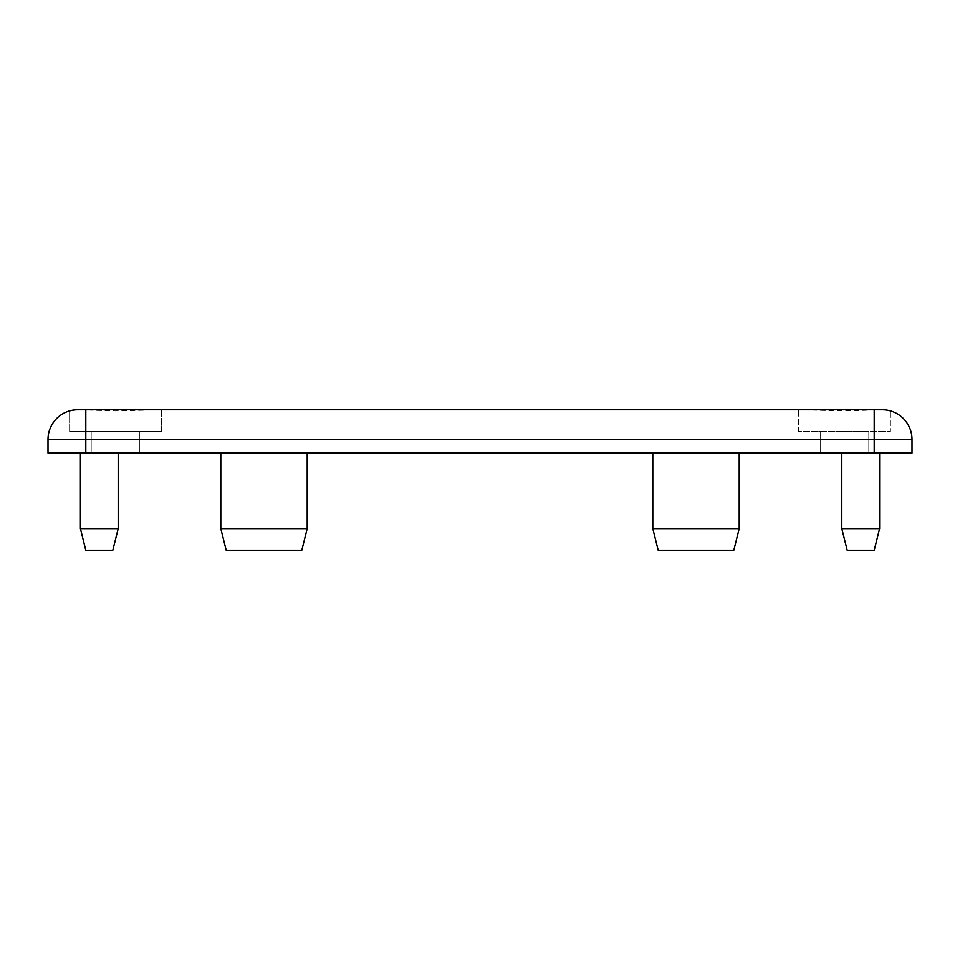 <?xml version="1.0" encoding="UTF-8"?>
<svg xmlns="http://www.w3.org/2000/svg" width="960" height="960" viewBox="0 0 960 960"><rect width="100%" height="100%" fill="white"/><g stroke="black" fill="none" stroke-linecap="round" stroke-linejoin="round"><path stroke-width="0.72" stroke-dasharray="4.8 3.6" d="M870.54 409.8L882.3 409.8C893.076 411.06 893.076 411.06 882.3 409.8C893.076 411.06 893.076 411.06 882.3 409.8C893.076 411.06 893.076 411.06 882.3 409.8L844.5 410.928L798.6 409.8L818.46 409.8L798.6 409.8L798.6 431.4L890.4 431.4L798.6 431.4L890.4 431.4L798.6 431.4L798.6 409.8M882.3 409.8L874.2 409.8L882.3 409.8A29.7 29.7 0 0 1 890.4 410.928L890.4 431.4L890.4 410.928M161.4 409.8L161.4 431.4L69.6 431.4L161.4 431.4L69.6 431.4L161.4 431.4L161.4 409.8L115.5 410.928L77.7 409.8L89.46 409.8L85.8 409.8L85.8 439.5L874.2 439.5L874.2 453L85.8 453L85.8 439.5L48 439.5L48 453L85.8 453M77.7 409.8C66.924 411.072 66.924 411.072 77.7 409.8C66.924 411.072 66.924 411.072 77.7 409.8C66.924 411.072 66.924 411.072 77.7 409.8A29.7 29.7 0 0 0 48 439.5M75.648 409.872L77.484 409.8M115.5 431.4L139.8 431.4L115.5 431.4M115.5 453L139.8 453L115.5 453M844.5 431.4L868.8 431.4L844.5 431.4M844.5 453L868.8 453L844.5 453M874.2 453L912 453M80.4 453L118.2 453L80.4 453L118.2 453L80.4 453L80.4 528.6L80.4 453L80.4 528.6L118.2 528.6L118.2 453L118.2 528.6L80.4 528.6L85.788 550.2L112.812 550.2L85.788 550.2L112.812 550.2L118.2 528.6L80.4 528.6L85.788 550.2L80.4 528.6M652.8 453L739.2 453L652.8 453L739.2 453L652.8 453L652.8 528.6L652.8 453L652.8 528.6L739.2 528.6L739.2 453L739.2 528.6L652.8 528.6L658.188 550.2L733.812 550.2L658.188 550.2L733.812 550.2L739.2 528.6L739.2 453M841.8 453L879.6 453L841.8 453L879.6 453L841.8 453L841.8 528.6L841.8 453L841.8 528.6L879.6 528.6L879.6 453L879.6 528.6L841.8 528.6L847.188 550.2L874.212 550.2L847.188 550.2L874.212 550.2L879.6 528.6L879.6 453M220.8 453L307.2 453L220.8 453L307.2 453L220.8 453L220.8 528.6L220.8 453L220.8 528.6L307.2 528.6L307.2 453L307.2 528.6L220.8 528.6L226.188 550.2L301.812 550.2L226.188 550.2L301.812 550.2L307.2 528.6L307.2 453M118.2 528.6L112.812 550.2L118.2 528.6L118.2 453M879.6 528.6L874.212 550.2L879.6 528.6L841.8 528.6L847.188 550.2L841.8 528.6M307.2 528.6L301.812 550.2L307.2 528.6L220.8 528.6L226.188 550.2L220.8 528.6M739.2 528.6L733.812 550.2L739.2 528.6L652.8 528.6L658.188 550.2L652.8 528.6M874.2 409.8L874.2 439.5L912 439.5M69.6 431.4L69.6 410.928L69.6 431.4M139.8 453L139.8 431.4L139.8 453M91.2 453L91.2 431.4L91.2 453M868.8 453L868.8 431.4L868.8 453M820.2 453L820.2 431.4L820.2 453"/><path stroke-width="1.44" d="M870.54 409.8L77.7 409.8A29.7 29.7 0 0 0 48 439.5L48 453L874.2 453L874.2 439.5L85.8 439.5L85.8 453M798.6 409.8L882.3 409.8C893.076 411.06 893.076 411.06 882.3 409.8L161.4 409.8M69.6 410.928L72.864 410.196M72.9 410.184L75.648 409.872M77.484 409.8L77.7 409.8A29.7 29.7 0 0 0 48 439.5L85.8 439.5L85.8 409.8L77.7 409.8M912 453L912 439.5L912 453L874.2 453M80.4 528.6L85.788 550.2L112.812 550.2L118.2 528.6L80.4 528.6L80.4 453M118.2 528.6L118.2 453M841.8 528.6L847.188 550.2L874.212 550.2L879.6 528.6L841.8 528.6L841.8 453M879.6 528.6L879.6 453M220.8 528.6L226.188 550.2L301.812 550.2L307.2 528.6L220.8 528.6L220.8 453M307.2 528.6L307.2 453M652.8 528.6L658.188 550.2L733.812 550.2L739.2 528.6L652.8 528.6L652.8 453M739.2 528.6L739.2 453M874.2 409.8L874.2 439.5L912 439.5A29.7 29.7 0 0 0 882.3 409.8A29.7 29.7 0 0 1 912 439.5A29.7 29.7 0 0 0 890.4 410.928"/></g></svg>

